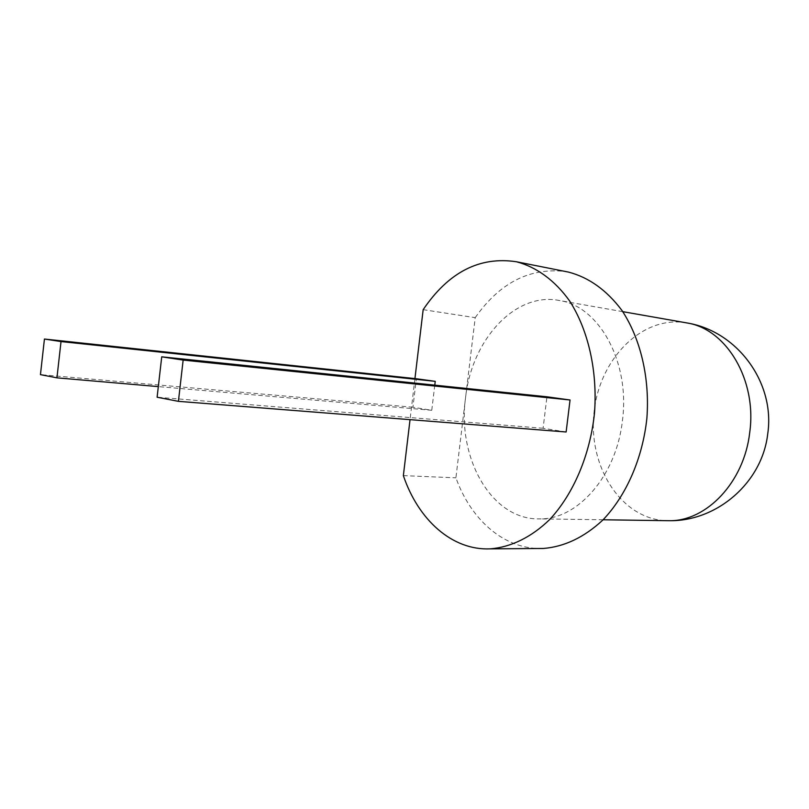<?xml version="1.0" encoding="UTF-8"?>
<svg xmlns="http://www.w3.org/2000/svg" width="809" height="809" viewBox="0 0 809 809"><rect width="100%" height="100%" fill="white"/><g stroke="black" fill="none" stroke-linecap="round" stroke-linejoin="round"><path stroke-width="0.61" stroke-dasharray="4.04 3.03" d="M423.168 309.665L475.207 317.664L465.539 397.866C457.075 458.47 491.862 520.318 539.765 518.872C577.414 519.661 616.215 476.188 622.374 421.034C630.454 362.472 599.247 306.449 559.626 300.554C515.232 291.382 471.516 340.114 465.539 397.866L455.912 477.816C470.514 518.65 502.237 547.723 538.632 548.502M475.207 317.664C499.79 282.644 529.976 267.273 565.764 271.551M403.357 475.631L455.912 477.816M414.936 378.592L410.042 419.649M434.777 385.155L431.763 410.284L412.934 407.24L416.342 378.743M566.128 431.996L543.092 428.274L546.945 396.794M431.763 410.284L158.321 386.611M412.934 407.24L40.45 374.648M543.092 428.274L157.108 397.219M687.053 322.963C642.346 314.59 599.236 358.984 594.018 412.55C587.951 466.035 620.736 518.842 666.06 520.672M622.748 311.657L559.626 300.554M603.109 519.772L539.765 518.872"/><path stroke-width="1.21" d="M565.764 271.551L568.515 272.097C588.881 277.416 606.649 290.148 621.808 310.262C640.506 338.395 649.93 377.914 646.887 418.213C642.629 458.4 626.227 495.684 602.745 520.136C584.189 537.318 564.409 546.763 543.385 548.462L538.632 548.502M414.936 378.592L423.168 309.665C448.57 272.137 479.656 256.17 516.435 261.762C536.407 266.98 554.923 280.379 569.678 301.049C588.335 330.173 597.679 371.27 594.484 413.237C590.064 455.093 573.46 493.945 549.817 519.398C531.553 537.196 510.914 547.187 490.294 548.856C452.039 550.605 418.304 519.793 403.357 475.631L410.042 419.649M158.321 386.611L56.943 377.843L61.019 341.56L44.434 339.042L416.342 378.743L435.232 381.352L434.777 385.155M161.729 356.83L546.945 396.794L570.052 399.99L566.128 431.996L178.415 401.345L183.147 360.076L161.729 356.83L157.108 397.219L178.415 401.345M435.232 381.352L61.019 341.56M44.434 339.042L40.45 374.648L56.943 377.843M570.052 399.99L183.147 360.076M666.06 520.672L669.124 520.713C706.399 521.431 744.098 482.275 749.71 432.623C757.184 379.917 726.27 328.95 687.053 322.963L622.748 311.657M603.109 519.772L669.124 520.713C717.118 521.502 762.26 482.457 767.741 433.786C775.376 382.566 737.1 331.073 687.053 322.963M568.515 272.097L516.435 261.762M543.385 548.462L490.294 548.856"/></g></svg>
